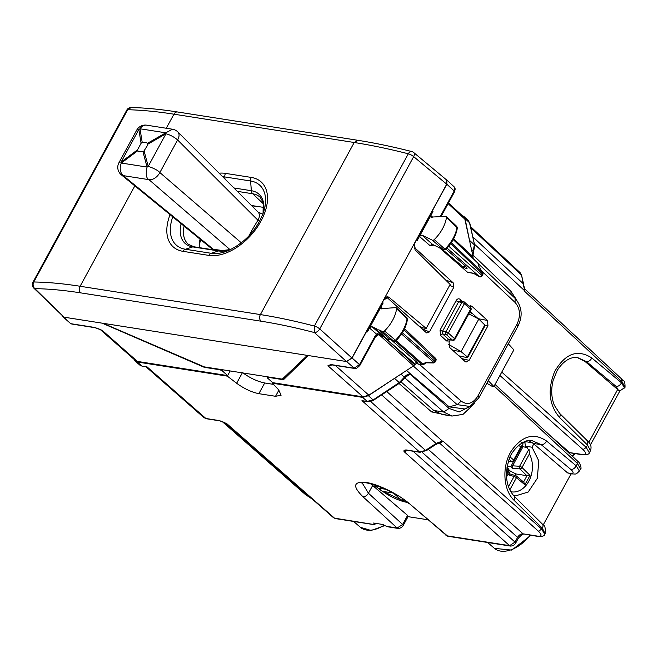 <?xml version="1.0" encoding="UTF-8"?>
<svg xmlns="http://www.w3.org/2000/svg" width="658" height="658" viewBox="0 0 658 658"><rect width="100%" height="100%" fill="white"/><g stroke="black" fill="none" stroke-linecap="round" stroke-linejoin="round"><path stroke-width="0.99" d="M370.783 483.803L372.658 485.497L368.447 493.229L362.245 483.03M470.618 314.853L471.375 313.471L469.902 311.859M452.745 350.311L461.061 351.619L467.287 356.866L467.015 357.598L458.807 355.83M467.015 357.598L484.37 325.759M468.784 313.907L478.818 319.056L484.707 324.92M485.078 325.669L467.698 357.549M469.919 311.834L471.375 313.471M478.818 319.056L461.061 351.619L448.452 344.307M494.142 386.065L577.51 463.512L576.235 465.848L579.385 471.013C575.331 475.15 576.169 473.801 571.621 473.941L567.583 472.896L533.202 443.41L541.238 444.676L531.944 440.613M528.81 440.63L533.202 443.41M577.658 357.623L586.517 361.637L616.151 386.443L618.199 389.947L584.921 361.39L577.313 357.582M587.709 441.123L559.654 413.421A4.845 2.92 -45.4 0 1 559.497 417.402L587.553 445.096L587.709 441.123C590.843 443.747 591.756 446.938 590.456 450.697L587.553 445.096L586.278 447.44L583.013 449.579C586.697 453.189 586.401 454.81 582.141 454.431L568.232 452.408M584.921 361.39L586.517 361.637C588.614 361.711 590.399 360.502 591.879 358.01L621.514 382.816A4.845 3.019 129.9 0 1 616.151 386.443M524.829 289.035L622.081 379.378C622.929 381.887 625.084 378.424 625.042 387.266L622.057 381.829L621.514 382.816L624.606 388.072M625.059 387.249L619.762 391.025L618.199 389.947M571.07 473.859L543.204 524.961M513.405 495.433L515.428 495.902L528.185 492.028L537.306 478.374L538.803 460.896L532.034 447.218L533.819 443.944M495.038 384.42L577.543 461.061A2.912 1.777 132.9 0 1 577.51 463.512L580.512 468.957L579.328 471.103M570.873 469.483L541.238 444.676A4.845 3.019 -50.1 0 0 546.601 441.041L576.235 465.848C574.755 468.348 572.97 469.557 570.873 469.483C574.015 472.362 573.809 473.637 570.264 473.316L567.583 472.896M542.431 524.155C544.832 524.952 545.745 528.144 545.186 533.728L542.274 528.135A4.845 2.92 -45.4 0 0 542.439 524.155A4.845 2.92 -45.4 0 0 542.431 524.155L514.375 496.461C506.372 487.463 504.513 475.405 508.823 460.279C510.328 452.202 523.151 437.784 532.717 440.712M142.531 366.366L147.071 366.893L142.531 366.366L139.948 365.198L141.947 366.087L137.234 361.99L135.227 361.086L134.117 359.375M137.234 361.99L227.347 376.137L236.641 383.252C244.225 388.746 251.627 392.217 258.865 393.673L275.529 396.289L281.081 395.261L278.688 389.857L272.445 383.227L362.558 397.374L368.406 395.705L372.954 399.793L367.09 401.454L361.966 400.648L419.639 452.062L426.269 450.714A1.941 0.617 -123.2 0 1 425.496 450.393L419.639 452.062L406.109 449.932A1.941 1.431 98.9 0 0 406.677 450.212A1.941 1.431 98.9 0 0 406.685 450.212L420.215 452.342M62.354 316.144L63.785 317.14L102.122 323.16L204.227 367.296L220.011 369.771L222.453 370.997L227.643 375.586L230.168 370.947L227.347 376.137M396.675 376.935L368.406 395.705M421.934 328.696L429.452 331.912L426.836 332.997L426.195 332.57L387.365 297.811L383.704 300.007L352.088 358.001L346.643 361.563L308.306 355.542L283.475 379.74L267.691 377.264L267.559 378.079L272.749 382.668L272.445 383.227M469.968 242.514L465.025 218.53L463.874 216.416L462.064 215.487M474.303 403.691L463.01 414.375L452.03 416.053L443.648 412.023L404.728 377.766M469.582 406.702L459.202 411.924L449.085 408.454L410.049 374.098L404.793 377.684M473.102 258.38L472.962 254.975L510.879 291.223L516.662 300.007M372.815 485.629L373.423 484.51M407.573 515.428L402.638 524.475L403.206 525.512L408.157 516.423L407.573 515.428L372.658 485.497M373.283 486.032L375.874 486.443L376.409 485.456M379.995 489.552L375.874 486.443M403.831 378.391L404.275 377.133L404.078 378.103M400.936 374.139L404.275 377.133C406.628 374.756 408.552 373.744 410.049 374.098L406.035 376.582L399.99 382.89A1.941 0.617 -123.2 0 1 399.233 382.578L373.793 399.513M367.666 401.734L361.966 400.648M473.168 251.233L472.395 253.61M472.872 254.885L473.02 256.472M472.995 257.591L472.929 258.224M473.077 251.562L473.11 250.895L471.465 249.349M448.731 415.535L431.607 411.908L433.778 410.469L442.184 414.507L452.03 416.053M273.522 384.371L264.697 382.981L258.865 393.673M242.473 372.56C250.048 378.054 257.459 381.525 264.697 382.981M438.582 443.163L439.873 443.369L538.474 531.261C542.151 534.872 541.863 536.492 537.602 536.114L523.036 533.827A4.845 2.977 -48.3 0 0 517.591 537.389C519.228 534.896 521.037 533.712 523.036 533.827L538.466 536.533C542.694 536.476 544.808 535.776 544.799 534.436L544.742 534.535M523.307 283.137A1.941 1.415 -12.3 0 0 523.307 283.113L523.307 283.113A1.941 1.415 -12.3 0 0 522.962 282.529L524.796 291.486L622.057 381.829L621.448 379.082M524.813 289.026L524.796 291.486L524.196 288.739M472.806 236.847L523.307 283.754L524.648 288.788M474.393 244.093L524.426 290.565L524.878 290.079M439.133 442.974A2.912 2.155 98.9 0 1 439.873 443.369L443.138 441.23L442.349 441.09L437.488 442.85L436.18 443.541L436.764 443.64M546.601 441.041C533.967 432.47 522.288 435.662 511.546 450.631C501.684 465.823 502.983 490.021 514.219 500.434L542.274 528.135L541.74 529.122L443.138 441.23L439.33 442.916M406.307 450.179L404.201 451.717L407.779 450.385M386.772 391.551L442.349 441.09L442.061 441.954M437.488 442.85L437.57 443.385M381.632 394.915L436.18 443.541L435.58 444.076M406.109 449.932C404.119 450.097 403.477 450.689 404.201 451.717L509.588 545.663L446.938 535.818L409.934 504.11C398.37 493.961 376.434 483.359 364.696 482.265C353.272 481.714 352.688 486.542 362.928 496.724C365.075 496.848 366.917 495.68 368.447 493.229L402.638 524.475L397.152 528.004L398.016 528.415L388.08 526.861M225.842 423.333L226.031 423.431C226.097 423.374 221.804 421.202 220.002 420.89L206.464 418.768A1.941 1.431 -81.1 0 1 205.888 418.488L203.873 417.583L146.134 366.934M376.088 523.307L374.509 524.623L334.511 518.159L227.043 423.892L219.994 420.89M388.714 526.852L384.404 525.569L383.252 524.549L373.588 523.028L374.739 524.048L373.538 524.294L374.509 524.623L375.233 523.291M408.034 516.653L427.692 519.738M409.934 504.11L447.802 536.237L445.968 535.398M528.613 449.743L525.569 446.198L532.034 447.218M524.623 441.534L525.569 446.198M524.911 441.576L532.388 442.752M374.739 524.048L375.167 523.274M508.708 469.541L510.328 471.128L515.888 473.933L515.058 475.471M507.532 472.765L507.787 472.329L509.596 473.842M513.61 461.299L510.912 466.596L507.228 466.209M510.912 466.596L512.812 468.447L519.91 468.899A1.941 1.151 -45.6 0 0 522.008 467.501L529.377 453.987L529.007 449.019L519.606 466.267A1.941 1.349 93.6 0 0 519.91 468.899L526.869 475.709L530.044 475.364L524.911 484.765L516.431 477.716A1.941 0.568 28.6 0 0 514.038 476.491A1.941 1.448 106.6 0 1 515.675 475.652A1.941 1.941 0 0 1 516.382 476.022A1.941 1.193 129.7 0 1 516.431 477.716L509.785 489.914M527.642 447.835L523.044 446.659L512.59 465.823L512.812 468.447M523.044 446.659A28.483 21.081 98.9 0 0 522.279 445.713M506.528 476.951L507.795 474.624L509.785 473.99M508.453 461.381L511.669 461.464A1.941 1.415 91.5 0 0 512.319 461.727L508.379 461.62M524.911 484.765L523.801 482.182L516.382 476.022A1.941 1.193 129.7 0 0 516.102 475.882A1.941 1.448 106.6 0 0 515.699 475.66L509.399 473.776M526.869 475.709L515.888 473.933M512.294 461.719A1.941 1.941 0 0 0 514.104 460.715A1.941 0.568 -151.4 0 0 513.684 459.991L521.054 446.478L522.847 444.676L522.978 443.582L521.695 442.472M402.737 498.369L401.906 500.541L393.459 493.146M393.221 493.015L382.635 491.353L380.924 490.432L379.395 488.269L385.884 489.289M419.056 326.072L423.209 327.947L426.178 328.408L450.146 284.445L415.017 249.777L414.499 243.213L351.923 357.977L319.739 328.918A4.845 1.423 -151.4 0 0 314.384 326.064C295.228 321.055 277.232 317.23 260.379 314.582A4.845 3.586 98.9 0 0 260.971 321.186C277.643 323.81 295.442 327.594 314.376 332.545A4.845 2.755 -47.9 0 0 319.739 328.918L413.668 156.645A4.845 2.805 -50.2 0 0 413.685 152.533A4.845 4.845 0 0 0 411.768 151.554A4.845 3.019 104.2 0 0 411.768 151.554A4.845 3.019 104.2 0 0 408.314 153.791L314.384 326.064L314.376 332.545L346.478 361.538L351.923 357.977M103.092 323.308L307.344 355.394L282.257 379.131L204.293 366.884L103.092 323.308L63.949 317.164L33.764 288.081A4.845 3.068 134.5 0 0 34.89 288.648C48.774 288.854 64.048 290.26 80.704 292.876L260.971 321.186M384.116 298.929L387.718 296.725L389.075 297.35L426.178 328.408M413.685 152.533L446.667 180.021L446.7 184.166L414.499 243.213M346.478 361.538L307.344 355.394M131.255 107.509L131.205 107.509C145.278 107.846 160.725 109.343 177.561 111.983A4.845 3.586 98.9 0 0 177.553 111.983L357.829 140.294L354.21 142.498C371.063 145.147 389.1 148.914 408.314 153.791A4.845 1.423 -151.4 0 1 413.668 156.645L446.7 184.166M126.829 110.034A4.845 1.423 28.6 0 1 127.71 109.722L33.78 281.986A4.845 1.423 28.6 0 0 32.9 282.298L126.829 110.034A4.845 4.845 0 0 1 131.205 107.509L127.71 109.722C141.684 110.059 157.089 111.547 173.942 114.188L166.268 128.252M63.949 317.164L34.89 288.648A4.845 4.038 -89.2 0 1 33.78 281.986C47.82 282.2 63.267 283.623 80.112 286.263A4.845 3.586 98.9 0 0 80.704 292.876M251.479 205.493L263.825 207.434M200.057 239.15A33.936 20.554 -47.9 0 0 199.3 247.63M446.996 248.041L479.386 276.582M473.76 273.457L479.493 276.64A1.941 1.209 131.4 0 0 481.664 275.209L482.059 275.916A1.941 1.941 0 0 1 479.394 276.673L473.661 273.415M451.289 242.679L482.659 272.667L478.53 265.816L477.963 263.241A1.941 1.415 -12.3 0 1 478.292 263.809A1.941 1.941 0 0 0 477.733 262.813A1.941 1.193 133.7 0 1 477.963 263.241L453.214 239.578M426.154 362.336L433.762 362.336A1.941 0.461 91.1 0 1 433.416 362.953A1.941 1.941 0 0 0 435.152 361.941A1.941 0.568 -151.4 0 0 434.765 361.234L402.359 332.718M470.931 309.967A1.941 1.941 0 0 0 470.528 307.599A1.941 1.176 -47.9 0 1 470.519 309.235L464.359 303.683L448.353 333.047L454.505 338.599L470.519 309.235A1.941 0.568 -151.4 0 1 470.931 309.967L454.925 339.331A1.941 0.568 -151.4 0 0 454.505 338.599A1.941 1.176 132.1 0 1 452.359 340.03L446.198 334.47A1.941 1.176 -47.9 0 0 448.353 333.047L445.918 331.805A1.941 1.423 97.6 0 0 446.198 334.47L442.702 334.009L448.805 339.561L452.967 340.326A1.941 1.423 -82.4 0 1 452.359 340.03L448.805 339.561A1.941 1.184 132.3 0 0 446.642 340.976L449.636 341.033L450.467 339.561M470.528 307.599L464.375 302.038A1.941 1.176 -47.9 0 1 464.359 303.683A1.941 0.568 -151.4 0 0 461.924 302.441L445.918 331.805L442.497 331.352L442.702 334.009A1.941 1.184 132.3 0 0 440.539 335.424L446.642 340.976M378.918 329.88L382.668 331.599L393.616 341.058L389.857 339.339L378.918 329.88L376.672 329.822L387.611 339.281L389.857 339.331L393.903 341.239L395.17 340.515A28.771 17.429 -47.9 0 0 407.08 318.505L406.29 317.617M404.571 328.671L435.522 358.273A1.941 1.941 0 0 1 435.892 360.592L435.489 359.893L434.765 361.234A1.941 1.209 131.4 0 1 433.762 362.336L401.544 333.976M482.75 272.651A1.941 1.941 0 0 1 482.791 274.575L482.396 273.868L481.664 275.209L448.657 246.158M395.713 340.449L384.535 330.958A29.092 17.618 -47.9 0 0 396.577 308.701A1.941 1.176 -47.9 0 0 396.33 307.837A1.941 1.176 -47.9 0 0 395.631 307.631L380.9 308.684M393.912 341.247L395.828 340.902C402.408 334.157 406.274 326.968 407.425 319.336L396.577 308.701M445.466 249.053L444.907 249.135A28.771 17.429 -47.9 0 0 456.989 227.15L456.216 226.245M443.64 249.851L444.907 249.135L434.264 239.578A1.941 1.176 132.1 0 1 432.396 240.203L421.852 235.079L419.434 236.436L432.972 211.605L432.29 210.864L415.239 242.185C414.055 244.809 414.26 247.03 415.848 248.839L453.272 282.907L453.897 287.094L429.452 331.912M440.753 216.622L445.556 216.26A1.941 1.176 132.1 0 1 446.239 216.474A1.941 1.176 132.1 0 1 446.478 217.346A29.092 17.618 132.1 0 1 434.264 239.578M416.456 239.948L417.213 240.499L419.434 236.436L430.258 245.837A1.941 1.201 131 0 1 432.668 244.48L443.607 249.834L445.565 249.514C452.178 242.818 456.101 235.638 457.335 227.981L446.478 217.346M382.668 331.599A1.941 1.176 -47.9 0 0 384.535 330.958M441.715 248.913L462.936 266.786L465.691 266.227L445.951 249.127M466.283 268.489L467.065 268.497L465.691 266.227M376.672 329.822L376.17 328.622L371.902 326.656L369.492 328.013L383.145 302.984L382.487 302.252M440.671 216.63L430.842 217.099M439.651 247.91L467.583 272.297L473.711 273.44M469.014 306.225L470.61 305.731L471.959 306.332L487.463 320.446L487.956 325.768L469.113 360.329L466.078 362.065L465.066 361.513L449.562 347.416L449.06 342.094L449.636 341.033M470.116 311.473L478.267 318.776M461.126 356.332L460.542 357.401M406.529 370.479L449.225 406.866L464.68 408.963M413.314 366.037L457.162 404.637L470.075 406.479M419.393 364.335L461.217 401.158C467.32 405.402 472.855 403.724 477.823 396.108L516.966 324.312C520.848 315.708 520.207 308.413 515.058 302.417L515.115 298.345L478.267 263.694L515.156 298.378C522.024 306.702 522.962 315.947 517.978 326.113L478.835 397.901A4.845 1.423 28.6 0 1 478.827 397.909L469.812 406.595M418.175 364.137L415.848 362.352M508.321 343.813L513.865 349.9L493.895 386.534L491.962 386.23L486.838 383.227M488.211 380.571L493.895 386.534M267.905 376.878L267.559 378.079M332.224 364.951L327.931 365.749L362.977 396.84L368.834 395.17L413.586 365.856L417.188 362.558L391.526 340.153M448.485 202.927L463.676 216.976L464.836 219.106L473.077 256.743L472.773 258.068M227.643 375.586L137.415 361.415L135.392 360.494L100.345 329.617M94.875 327.635L102.089 330.275L137.415 361.415M94.653 327.47L100.057 329.362M446.363 179.757L446.905 180.111L446.856 184.199L432.314 210.873M330.826 364.919L327.931 365.749L330.851 364.565L331.788 364.861M362.977 396.84L272.749 382.668M366.629 331.328L367.386 331.887L369.492 328.013L376.524 334.124L378.901 334.527A1.941 1.193 132.1 0 1 378.876 334.544L377.026 334.93L375.545 336.699A1.941 0.568 -151.4 0 0 375.142 335.975L359.515 364.631L354.078 368.192L331.402 364.631A1.941 1.431 -81.1 0 0 331.977 364.91L354.654 368.472L346.643 361.563M375.142 335.975L376.524 334.124L378.909 332.751L382.109 335.777L385.333 337.307M380.316 334.231L378.901 334.527L380.669 336.082L383.779 336.962L383.573 336.501M383.762 336.592A1.941 0.814 -140.7 0 0 383.902 336.822L415.017 363.989M431.525 217.313L430.867 215.47L432.701 217.222M381.607 308.89L380.924 307.056L382.75 308.791M285.465 376.088L283.475 379.74M456.142 300.591C457.359 298.74 458.7 298.337 460.189 299.398L460.575 301.232L458.585 301.841A1.941 0.568 28.6 0 1 456.142 300.591L440.054 330.102L442.497 331.352L458.585 301.841L461.924 302.441A1.941 1.448 -79.7 0 1 463.421 301.57A1.941 1.941 0 0 1 464.375 302.038M382.462 302.244L383.145 302.984M432.29 210.864L432.972 211.605M211.761 249.588L212.024 249.004M258.323 206.571L251.792 205.806M142.227 142.506L141.092 143.247L137.497 149.843L138.369 151.759L142.926 151.62L144.061 150.871L147.68 145.13L146.824 142.391L142.227 142.506L139.989 128.771A9.697 7.172 98.9 0 1 146.726 125.184L172.503 129.231A9.697 9.697 0 0 1 177.849 131.954A9.697 5.996 135 0 1 177.611 139.981L159.861 172.544C158.043 170.463 154.161 168.399 148.223 166.342A9.697 6.629 165 0 0 147.079 167.083C145.525 174.057 146.158 178.252 148.979 179.667L230.136 249.711M259.606 221.327L257.952 220.233A9.697 5.996 135 0 0 258.191 212.197L177.849 131.954M248.963 235.901A200.879 144.859 -80 0 1 257.952 220.233L177.611 139.981A9.697 2.838 -151.4 0 0 165.972 133.78L148.223 166.342L144.061 150.871M172.503 129.231L165.767 132.817A9.697 2.624 60.2 0 0 165.972 133.78L147.655 144.283M262.871 214.171L258.191 212.197M146.726 125.184A9.697 9.697 0 0 0 136.716 130.119L138.854 129.519A9.697 7.493 -9.3 0 1 139.989 128.771L165.767 132.817L147.45 143.321M214.08 249.95L213.472 249.374A9.697 5.733 129.2 0 1 211.596 248.584L121.335 174.839A9.697 5.733 -50.8 0 0 123.211 175.62L148.979 179.667A9.697 6.177 130.8 0 0 159.861 172.544L241.33 242.851M137.703 150.797L121.311 163.036A9.697 7.172 98.9 0 0 123.211 175.62L213.472 249.374A200.879 55.033 -152.8 0 1 224.707 250.912M141.092 143.247L138.854 129.519L121.097 162.082A9.697 2.838 -151.4 0 0 118.958 162.682A9.697 9.697 0 0 0 121.335 174.839M530.899 535.341L511.776 550.096L494.438 548.369A29.791 18.037 -47.9 0 0 530.085 535.217M572.098 456.002A29.791 18.037 -47.9 0 0 574.319 453.485M384.716 525.619L371.12 530.48L360.411 527.313A29.791 18.037 -47.9 0 0 384.05 525.249M549.414 434.93L569.836 452.778L568.907 453.033M499.907 375.496L583.013 449.579M583.046 454.851A2.912 2.155 -81.1 0 1 583.004 454.851L583.004 454.851A2.912 2.155 -81.1 0 1 582.141 454.431M589.28 452.852L589.338 452.753C589.346 454.094 587.232 454.793 583.004 454.851L569.836 452.778M589.346 452.753L586.278 447.44L501.758 372.099M559.497 417.402C548.986 404.925 547.382 389.635 554.678 371.531C565.271 353.387 577.666 348.88 591.879 358.01M571.629 473.941L570.264 473.316M514.219 500.434L514.375 496.461M511.134 294.595L510.879 291.223M449.085 408.454L443.648 412.023L433.778 410.469L401.183 382.01M362.558 397.374L367.666 401.725C371.935 401.141 373.95 400.599 373.711 400.105L399.99 382.89M394.685 378.498L399.233 382.578L403.93 377.692M473.39 250.303L474.344 244.825L469.861 240.631M474.681 245.401L469.837 223.301A1.941 1.415 167.6 0 0 469.499 222.725L474.681 245.401L472.979 255.329M468.34 220.619L469.499 222.725L465.025 218.53M431.607 411.908L399.069 383.499M278.902 390.087L275.529 396.289M242.317 372.856L236.641 383.252M538.474 531.261L541.74 529.122L544.799 534.436M537.602 536.114L538.466 536.533M222.231 421.581L305.312 494.462L311.974 498.822M222.791 421.819L305.912 494.734M523.036 533.827L428.3 449.373M413.084 451.215L515.025 542.093L517.591 537.389L422.189 452.342M470.569 226.623L520.108 272.651L521.268 274.764L470.857 227.939M522.962 282.529L521.605 275.348L520.108 272.642M370.668 401.512L425.496 450.393L434.732 444.347M147.071 366.893L205.888 418.488L219.418 420.61M362.928 496.724L397.152 528.004L386.797 526.375M373.983 524.64L335.374 518.578L333.499 517.706M523.883 534.238L523.793 534.23C523.332 533.408 521.465 534.814 518.2 538.466L515.633 543.171A2.912 0.855 -151.4 0 0 515.025 542.093L509.588 545.663L510.452 546.074L447.802 536.237M518.2 538.466A2.912 0.855 -151.4 0 0 517.591 537.389M617.673 389.462L588.844 442.34M525.265 442.135L524.739 441.641M510.328 471.128L509.078 473.406M507.861 468.438A1.941 1.151 134.4 0 1 508.182 468.619A1.941 1.151 134.4 0 1 508.116 470.207A1.941 0.568 -151.4 0 1 508.527 470.939A1.941 1.941 0 0 0 508.182 468.619L507.005 467.468M506.792 468.915L508.116 470.207L506.463 473.242M509.152 459.366L511.669 461.464A1.941 1.193 -50.3 0 0 513.684 459.991L510.115 457.022M507.795 474.624L514.038 476.491L508.453 486.723M527 475.726L523.579 482.001M512.59 465.823L519.606 466.267A1.941 0.568 28.6 0 1 522.008 467.501L530.044 475.364M521.054 446.478A23.269 17.223 98.9 0 0 518.101 445.787M510.74 491.715A23.269 17.223 98.9 0 0 532.232 470.38A23.269 17.223 98.9 0 0 529.377 453.987M405.821 501.149L401.906 500.541M382.635 491.353A23.269 6.81 -151.4 0 0 407.401 502.391M389.075 297.35L386.238 296.906M177.553 111.983A4.845 3.586 98.9 0 0 173.942 114.188L354.21 142.498L260.379 314.582L80.112 286.263L134.849 185.877M181.131 223.687A35.877 21.722 132.1 0 0 192.753 246.906L218.53 250.953A4.845 3.586 98.9 0 1 219.797 250.846L194.028 246.799A4.845 3.586 98.9 0 0 192.753 246.906L185.367 249.234A4.845 3.586 98.9 0 0 183.023 251.34L208.792 255.386A46.43 28.121 132.1 0 0 260.897 221.252A46.43 28.121 132.1 0 0 251.298 177.43L225.529 173.383A46.43 28.121 132.1 0 0 219.13 173.186M183.023 251.34A46.43 28.121 132.1 0 1 170.077 214.664M172.758 216.852A43.058 26.081 132.1 0 0 185.367 249.234L211.136 253.281A4.845 3.586 98.9 0 0 208.792 255.386M222.651 176.706A43.058 26.081 132.1 0 1 224.789 176.936A4.845 3.586 -81.1 0 1 225.529 173.383M237.324 191.355L252.705 193.773A4.845 3.586 -81.1 0 1 251.372 190.713L250.558 180.983L224.789 176.936L224.962 179.009M219.797 250.846L230.719 249.514A35.877 21.722 132.1 0 1 218.53 250.953L211.136 253.281A43.058 26.081 132.1 0 0 228.342 250.583C245.582 242.333 257.426 229.214 263.866 211.226A43.058 26.081 132.1 0 0 250.558 180.983A4.845 3.586 -81.1 0 1 251.298 177.43M184.092 226.113A34.397 20.834 -47.9 0 0 188.344 244.315L194.028 246.799M233.944 187.974L251.372 190.713A35.877 21.722 132.1 0 1 263.052 213.677L263.192 202.45L260.206 197.301A34.397 20.834 -47.9 0 0 252.705 193.773L263.537 203.955M425.981 362.188L422.913 364.195A1.941 1.209 -48.6 0 1 421.737 364.524L395.302 341.255M417.591 363.874L421.737 364.524A1.941 1.431 98.9 0 0 422.304 364.795A1.941 1.941 0 0 0 423.67 364.499A1.941 0.617 56.8 0 1 422.913 364.195L396.116 340.614M404.012 329.798L435.489 359.893A1.941 1.193 133.7 0 0 435.522 358.273M450.681 243.542L482.396 273.868A1.941 1.193 -46.3 0 0 482.659 272.667L478.53 265.816M421.852 235.079L432.668 244.48L443.344 249.662L432.396 240.203M473.489 273.226L467.583 272.297M469.113 360.329L461.908 358.651M471.959 306.332L469.146 306.135M487.463 320.446L478.193 318.702M487.956 325.768L484.946 325.2M449.62 285.416L453.897 287.094M445.491 279.856L453.272 282.907M461.217 401.158L457.162 404.637L449.225 406.866M516.966 324.312L517.583 326.376M477.823 396.108A4.845 1.423 28.6 0 1 478.835 397.901M481.903 271.244L515.058 302.417M222.453 370.997L223.087 369.837M335.317 365.429L368.834 395.17M448.098 203.626L464.836 219.106M63.785 317.14L70.357 323.333L62.781 316.687M94.045 327.347L71.368 323.785A1.941 1.431 -81.1 0 0 71.944 324.065L70.365 323.333M446.856 184.199L454.193 191.009L454.036 191.832M446.914 180.111L454.242 186.93L454.193 191.009L440.399 216.293M453.609 238.87L473.077 256.743M352.088 358.001L359.515 364.631A1.941 0.568 -151.4 0 1 359.926 365.346C357.047 368.274 355.287 369.311 354.654 368.472M330.851 364.565L331.402 364.631M375.521 336.74L378.876 334.544L413.586 365.856M380.669 336.082L382.109 335.777L385.201 337.2M371.902 326.656L378.909 332.751M383.976 336.69A1.941 1.193 -48.9 0 0 383.902 336.822L414.589 364.762M468.315 253.807L472.831 257.952M430.258 245.837L433.918 245.13M414.227 248.617L415.848 248.839M440.054 330.102L440.539 335.424M460.189 299.398L462.36 301.38M201.093 239.997A71.673 43.403 -47.9 0 0 199.308 243.748M142.926 151.62L147.079 167.083L121.311 163.036A9.697 3.496 53.3 0 1 121.097 162.082L137.497 149.843M361.916 483.137C362.311 479.789 396.116 490.778 408.98 503.699M575.158 453.617L572.633 456.504M577.543 461.061C579.361 461.135 582.207 469.319 580.504 468.948M590.465 450.697L589.329 452.77M559.654 413.421L554.357 405.303C551.346 397.777 550.927 389.511 553.107 380.513L557.203 370.454C565.617 357.343 574.508 356.809 577.995 357.672M139.948 365.198L135.235 361.094M468.356 220.619L463.882 216.424M469.837 223.301L468.348 220.611M545.186 533.728L544.791 534.452M305.312 494.462L312.369 499.175M523.595 284.141L521.605 275.348M426.269 450.714L435.497 444.66L439.388 442.9M206.464 418.768L203.873 417.583M226.039 423.439L333.507 517.714L335.374 518.578M403.198 525.512C402.087 527.371 400.36 528.341 398.016 528.415M360.411 527.313L353.617 521.44M515.633 543.171C514.523 545.03 512.796 545.992 510.452 546.074M494.438 548.369L487.636 542.496M619.828 391.017L590.481 444.841M506.446 474.755L508.527 470.939M514.104 460.715L522.806 444.742M408.141 503L381.081 490.539M357.829 140.294C374.657 142.942 392.645 146.693 411.776 151.554M32.9 282.298A4.845 4.845 0 0 0 33.764 288.081M453.288 239.446L477.741 262.822M478.794 266.071L478.292 263.809M423.67 364.499L426.236 362.813L433.416 362.953M452.967 340.326A1.941 1.941 0 0 0 454.925 339.322M482.791 274.575L482.059 275.924M435.884 360.6L435.152 361.941M407.425 319.327L406.874 317.789L396.33 307.837M457.335 227.981L456.784 226.418L446.239 216.474M465.658 268.291L462.187 266.556M387.611 339.281L390.918 339.495M470.009 406.512L464.655 408.972M422.304 364.795L418.184 364.145M267.14 377.363L267.444 376.804M71.944 324.065L95.106 327.717M454.234 186.921L455.213 188.895L454.596 191.725L441.025 216.597M375.545 336.699L359.926 365.346M330.793 364.927L331.977 364.91M385.333 297.441L387.373 297.811M460.032 300.953L463.421 301.57M200.912 239.857L199.382 243.016M136.716 130.119L118.958 162.682M212.378 249.686L211.605 248.584"/></g></svg>
